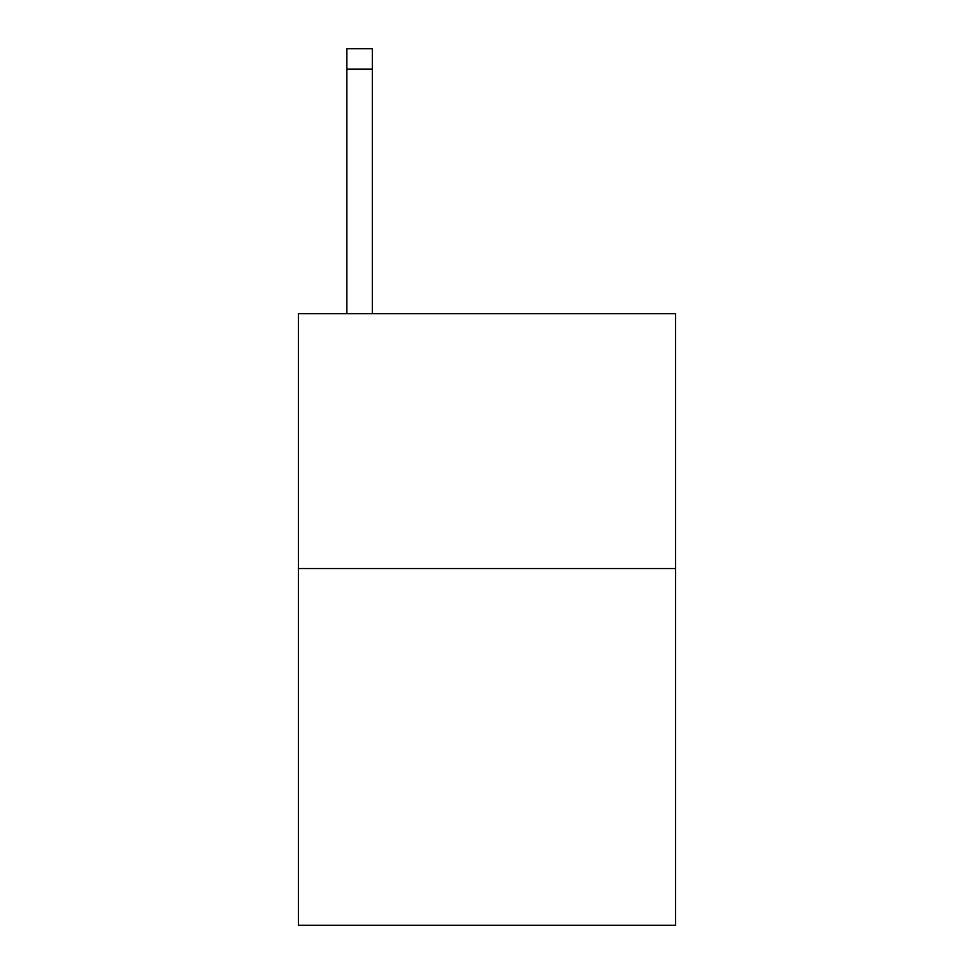 <?xml version="1.0" encoding="UTF-8"?>
<svg xmlns="http://www.w3.org/2000/svg" width="974" height="974" viewBox="0 0 974 974"><rect width="100%" height="100%" fill="white"/><g stroke="black" fill="none" stroke-linecap="round" stroke-linejoin="round"><path stroke-width="1.46" d="M675.566 568.548L675.566 925.3L298.434 925.3L298.434 313.713L675.566 313.713L675.566 568.548L298.434 568.548M372.324 313.713L372.324 69.081L346.841 69.081L346.841 48.7L372.324 48.7L372.324 69.081M346.841 313.713L346.841 69.081"/></g></svg>
